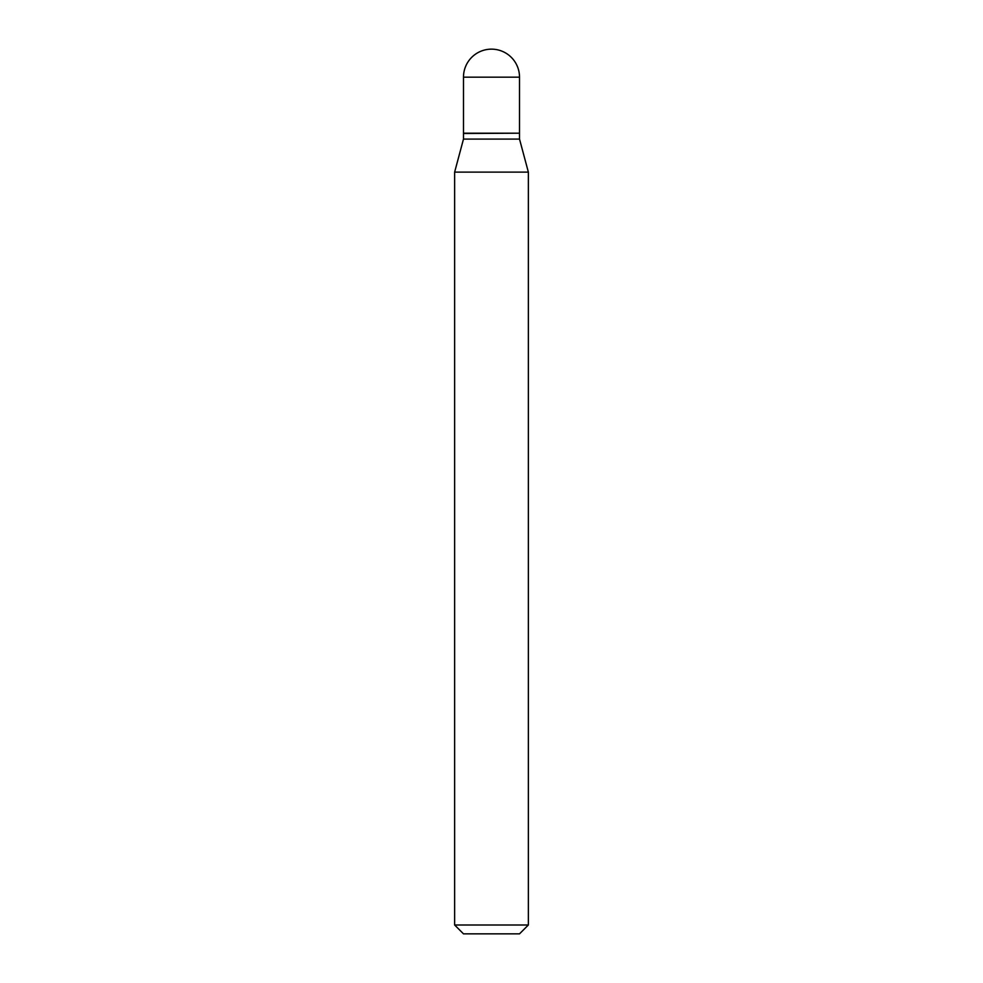 <?xml version="1.0" encoding="UTF-8"?>
<svg xmlns="http://www.w3.org/2000/svg" width="983" height="983" viewBox="0 0 983 983"><rect width="100%" height="100%" fill="white"/><g stroke="black" fill="none" stroke-linecap="round" stroke-linejoin="round"><path stroke-width="1.47" d="M463.484 77.165L463.484 133.197L519.515 133.197L519.515 77.165L463.484 77.165A28.015 28.015 0 0 1 491.5 49.15A28.015 28.015 0 0 1 519.515 77.165M519.221 133.197L463.484 133.491L463.484 139.095L454.637 172.111L454.637 925.003L528.362 925.003L519.515 933.85L463.484 933.85L454.637 925.003M519.515 133.491L519.515 139.095L463.484 139.095M519.515 139.095L528.362 172.111L454.637 172.111M528.362 172.111L528.362 925.003"/></g></svg>
